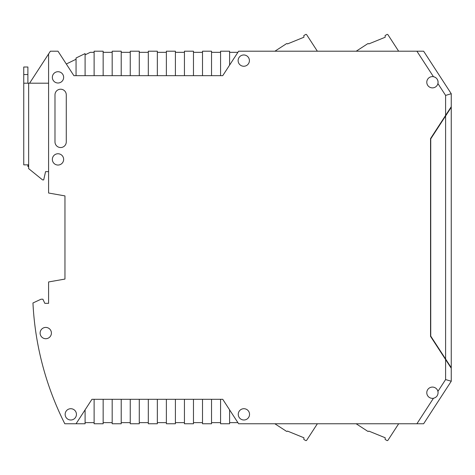 <?xml version="1.0" encoding="UTF-8"?>
<svg xmlns="http://www.w3.org/2000/svg" width="475" height="475" viewBox="0 0 475 475"><rect width="100%" height="100%" fill="white"/><g stroke="black" fill="none" stroke-linecap="round" stroke-linejoin="round"><path stroke-width="0.71" d="M48.587 303.341L44.822 303.341L48.587 303.341L48.587 281.954L64.956 279.068L64.956 195.902L64.956 279.068L55.735 280.695M446.732 114.232L451.25 107.279L451.25 93.729L423.635 51.205L238.628 51.205L222.745 75.668L73.88 75.668L57.998 51.205L50.374 51.205L48.587 53.954L48.587 193.016L64.956 195.902M44.822 303.341L42.892 299.202L41.058 299.202L32.953 302.979A301.055 301.055 0 0 0 64.796 423.759L76.059 423.759L91.942 399.303L222.745 399.303L238.628 423.759L423.635 423.759L451.25 381.235L445.603 379.567L445.603 359.563L451.25 368.256L446.732 360.739M451.25 107.279L451.25 367.692L430.742 336.11L430.742 138.86L451.25 107.279M356.137 423.759L367.745 431.3A0.754 0.754 0 0 0 368.784 431.08L385.207 437.766L385.118 439.44L386.929 440.509A0.754 0.754 0 0 0 387.944 440.272L398.668 423.759M356.191 51.205L367.745 43.7A0.754 0.754 0 0 1 368.784 43.92L385.207 37.234L385.118 35.56L386.929 34.491A0.754 0.754 0 0 1 387.944 34.728L398.644 51.205M274.853 423.759L286.461 431.3A0.754 0.754 0 0 0 287.5 431.08L303.923 437.766L303.834 439.44L305.645 440.509A0.754 0.754 0 0 0 306.66 440.272L317.377 423.759M40.12 333.07A5.647 5.647 0 0 1 45.766 327.423A5.647 5.647 0 0 1 51.407 333.07A5.647 5.647 0 0 1 45.766 338.717A5.647 5.647 0 0 1 40.12 333.07M238.254 414.354A5.647 5.647 0 0 1 243.895 408.708A5.647 5.647 0 0 1 249.541 414.354A5.647 5.647 0 0 1 243.895 420.001A5.647 5.647 0 0 1 238.254 414.354M238.123 60.61A5.647 5.647 0 0 1 243.77 54.969A5.647 5.647 0 0 1 249.411 60.61A5.647 5.647 0 0 1 243.77 66.257A5.647 5.647 0 0 1 238.123 60.61M52.351 159.398A5.647 5.647 0 0 1 57.998 153.752A5.647 5.647 0 0 1 63.638 159.398A5.647 5.647 0 0 1 57.998 165.045A5.647 5.647 0 0 1 52.351 159.398M65.146 414.354A5.647 5.647 0 0 1 70.793 408.708A5.647 5.647 0 0 1 76.433 414.354A5.647 5.647 0 0 1 70.793 420.001A5.647 5.647 0 0 1 65.146 414.354M52.351 77.36A5.647 5.647 0 0 1 57.998 71.713A5.647 5.647 0 0 1 63.638 77.36A5.647 5.647 0 0 1 57.998 83.006A5.647 5.647 0 0 1 52.351 77.36M438.081 392.718C437.873 395.669 436.335 397.522 433.461 398.264A5.647 5.647 0 0 1 426.787 392.718A5.647 5.647 0 0 1 437.92 391.394L438.081 392.718A5.647 5.647 0 0 0 437.92 391.394L445.603 379.567M445.603 359.563L430.552 336.383L430.552 138.581L445.603 115.407L445.603 95.404L437.92 83.57A5.647 5.647 0 0 0 438.081 82.252L437.92 83.57A5.647 5.647 0 0 1 426.787 82.252A5.647 5.647 0 0 1 433.461 76.701C436.329 77.443 437.873 79.295 438.081 82.252A5.647 5.647 0 0 0 433.461 76.701L416.902 51.205M54.987 94.857A5.647 5.647 0 0 1 60.628 89.211A5.647 5.647 0 0 1 66.274 94.857L66.274 141.9A5.647 5.647 0 0 1 60.628 147.541A5.647 5.647 0 0 1 54.987 141.9L54.987 94.857M202.504 399.303L202.504 423.759L211.535 423.759L211.535 399.303M184.437 399.303L184.437 423.759L193.473 423.759L193.473 399.303M166.375 399.303L166.375 423.759L175.406 423.759L175.406 399.303M148.313 399.303L148.313 423.759L157.344 423.759L157.344 399.303M130.251 399.303L130.251 423.759L139.282 423.759L139.282 399.303M112.183 399.303L112.183 423.759L121.214 423.759L121.214 399.303M94.121 399.303L94.121 423.759L103.152 423.759L103.152 399.303M85.09 409.854L85.09 423.759L76.059 423.759M85.09 75.668L85.09 53.592L76.059 57.998L76.059 75.668M103.152 75.668L103.152 51.205L94.121 51.205L94.121 75.668M112.183 75.668L112.183 51.205L121.214 51.205L121.214 75.668M130.251 75.668L130.251 51.205L139.282 51.205L139.282 75.668M148.313 75.668L148.313 51.205L157.344 51.205L157.344 75.668M166.375 75.668L166.375 51.205L175.406 51.205L175.406 75.668M184.437 75.668L184.437 51.205L193.473 51.205L193.473 75.668M202.504 75.668L202.504 51.205L211.535 51.205L211.535 75.668M445.603 95.404L451.25 93.729M445.603 115.407L451.25 106.715M446.548 114.522L446.548 113.958L445.793 115.116L445.793 115.68M445.793 359.29L445.793 359.854L446.548 361.012L446.548 360.448M451.25 381.235L451.25 368.256M237.898 422.631L229.597 422.631M220.566 399.303L220.566 423.759L229.597 423.759L229.597 409.854M211.535 422.631L220.566 422.631M193.473 422.631L202.504 422.631M175.406 422.631L184.437 422.631M157.344 422.631L166.375 422.631M139.282 422.631L148.313 422.631M121.214 422.631L130.251 422.631M103.152 422.631L112.183 422.631M85.09 422.631L94.121 422.631M27.888 164.855L27.888 166.547L28.643 166.547M48.587 53.954L29.598 83.19M66.31 64.006L76.059 59.25M85.09 54.845L90.244 52.333L94.121 52.333M112.183 52.333L103.152 52.333M130.251 52.333L121.214 52.333M148.313 52.333L139.282 52.333M166.375 52.333L157.344 52.333M184.437 52.333L175.406 52.333M202.504 52.333L193.473 52.333M220.566 52.333L211.535 52.333M229.597 52.333L237.898 52.333M220.566 75.668L220.566 51.205L229.597 51.205L229.597 65.111M274.9 51.205L286.461 43.7A0.754 0.754 0 0 1 287.5 43.92L303.923 37.234L303.834 35.56L305.645 34.491A0.754 0.754 0 0 1 306.66 34.728L317.359 51.205M27.888 74.539L27.888 67.011L23.75 67.011L23.75 74.539L27.888 74.539L27.888 83.19M48.587 171.629L45.576 171.629L43.694 179.906L42.566 179.906L28.643 168.619L28.643 164.855L23.75 164.855L23.75 74.539M23.75 83.19L48.587 83.19M445.603 115.971L445.603 358.999M416.902 423.759L433.461 398.264M28.643 164.855L28.643 83.19"/></g></svg>
